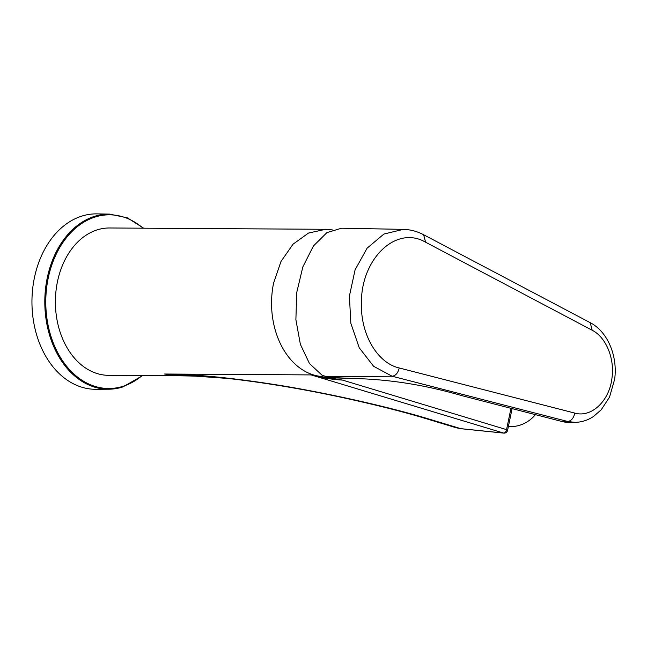 <?xml version="1.0" encoding="UTF-8"?>
<svg xmlns="http://www.w3.org/2000/svg" width="647" height="647" viewBox="0 0 647 647"><rect width="100%" height="100%" fill="white"/><g stroke="black" fill="none" stroke-linecap="round" stroke-linejoin="round"><path stroke-width="0.97" d="M143.65 228.189L127.443 217.885L109.747 214.117L97.018 213.882A87.709 63.94 90.3 0 0 81.757 216.122A87.709 63.94 90.3 0 0 32.35 311.725A87.709 63.94 90.3 0 0 95.95 389.292L108.688 389.211A87.547 63.818 90.3 0 0 122.736 386.971M425.605 242.221C396.118 224.8 361.002 258.946 361.422 302.909C360.436 333.755 376.966 362.862 399.199 367.965L574.787 413.093C591.39 417.978 609.523 400.978 611.989 377.913C614.779 358.252 605.867 337.103 592.183 330.261L425.605 242.221L423.631 234.74C417.169 231.327 410.392 229.539 403.307 229.37L341.567 228.213L326.921 232.605L313.423 245.981L302.845 266.887L296.706 292.646L295.889 319.691L300.378 344.35L309.46 363.533L321.907 375.09A74.906 54.607 90.3 0 0 326.727 376.651A74.906 54.607 90.3 0 0 335.575 377.929L360.201 378.705A75.537 55.06 90.3 0 0 360.363 378.705M403.307 229.37L383.881 234.06L367.092 248.189L355.09 269.831L349.412 296.035L350.828 323.241L359.231 347.779L373.61 366.291L392.114 376.23L326.727 376.651C331.854 377.727 347.528 378.26 359.934 378.697A75.537 55.06 90.3 0 0 360.201 378.705M359.934 378.697L359.942 378.697C393.344 379.959 427.125 385.555 461.287 395.495L561.968 421.504A51.865 37.809 90.3 0 0 569.142 422.402L574.859 422.362C581.604 422.248 587.848 420.259 593.606 416.401L601.225 409.777L609.523 397.145L614.65 379.247C617.804 356.618 608.083 331.951 590.234 322.675L592.183 330.261M399.199 367.965C398.051 372.995 395.689 375.745 392.114 376.23L567.67 421.472L574.859 422.362M108.656 375.341A73.677 53.709 -89.7 0 1 97.357 373.618A73.677 53.709 -89.7 0 1 57.437 281.785A73.677 53.709 -89.7 0 1 109.545 227.987A73.677 53.709 -89.7 0 0 57.437 281.785A73.677 53.709 -89.7 0 0 97.357 373.618A73.677 53.709 -89.7 0 0 108.656 375.341L175.555 375.745L108.656 375.341M427.279 418.536A24.562 16.434 106.8 0 1 424.092 418.059L456.264 427.78L460.987 428.718L503.795 433.118A3.51 3.51 0 0 0 507.588 430.344L512.092 408.621L507.588 430.344A3.51 0.639 11.7 0 0 506.561 429.64A3.51 2.345 106.8 0 1 503.601 433.053A3.51 1.326 95.9 0 0 503.795 433.118A3.51 3.51 0 0 0 507.588 430.344A3.51 0.639 11.7 0 0 506.561 429.64A3.51 2.345 106.8 0 1 503.601 433.053A3.51 1.326 95.9 0 0 503.795 433.118L460.987 428.718A3.51 1.326 95.9 0 1 460.785 428.654L456.264 427.78L460.987 428.718A3.51 1.326 95.9 0 1 460.785 428.654L456.264 427.78L424.092 418.059C405.887 412.584 384.318 407.012 359.376 401.35C317.273 391.653 276.447 384.367 236.915 379.49L228.108 378.471C205.382 376.109 192.013 375.996 175.903 375.745L164.605 374.023L311.102 374.912L503.601 433.053L460.785 428.654L503.601 433.053L311.102 374.912C322.02 377.864 332.453 379.579 342.409 380.064L311.102 374.912C322.02 377.864 332.453 379.579 342.409 380.064L311.102 374.912L165.85 374.031C196.825 374.209 236.6 378.277 285.173 386.243C334.814 394.702 390.521 407.456 427.279 418.536A24.562 16.434 106.8 0 1 424.092 418.059C405.887 412.584 384.318 407.012 359.376 401.35C317.273 391.653 276.447 384.367 236.915 379.49L228.108 378.471C205.382 376.109 192.013 375.996 175.903 375.745L165.858 374.039L228.108 378.471L165.85 374.031C196.825 374.209 236.6 378.277 285.173 386.243C334.814 394.702 390.521 407.456 427.279 418.536L460.785 428.654L427.279 418.536M273.592 283.095A73.677 53.709 90.3 0 0 319.982 376.319A73.677 53.709 90.3 0 1 273.592 283.095L281 261.453L293.059 244.17L308.498 233.057L325.692 229.297L332.307 229.895L325.692 229.297L308.498 233.057L293.059 244.17L281 261.453L273.592 283.095M508.396 426.462A31.574 28.614 -55 0 0 522.072 424.416A31.574 28.614 -55 0 0 535.417 414.646M143.06 228.189A86.852 63.309 90.3 0 0 95.101 217.044A86.852 63.309 90.3 0 0 47.352 321.195A86.852 63.309 90.3 0 0 123.1 386.283A86.852 63.309 90.3 0 0 142.17 375.543M109.747 214.117A87.547 63.818 90.3 0 0 94.511 216.357A87.547 63.818 90.3 0 0 45.201 311.781A87.547 63.818 90.3 0 0 108.688 389.211L122.825 386.955L142.761 375.543M574.787 413.093C573.654 418.18 571.285 420.971 567.67 421.472L561.968 421.504M342.409 380.064L506.561 429.64L510.968 408.33L506.561 429.64L342.409 380.064M423.631 234.74L590.234 322.675M323.29 229.281L109.545 227.987L323.29 229.281"/></g></svg>
